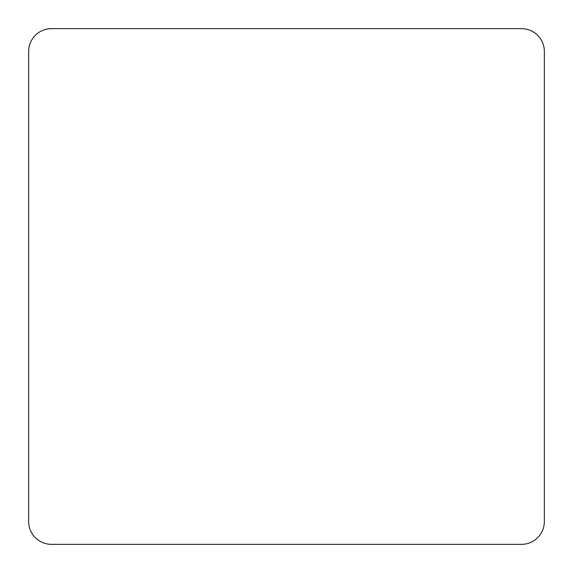 <?xml version="1.0" encoding="UTF-8"?>
<svg xmlns="http://www.w3.org/2000/svg" width="573" height="573" viewBox="0 0 573 573"><rect width="100%" height="100%" fill="white"/><g stroke="black" fill="none" stroke-linecap="round" stroke-linejoin="round"><path stroke-width="0.86" d="M51.484 28.65L521.516 28.65L51.484 28.65A22.834 22.834 0 0 0 28.65 51.484L28.65 521.516A22.834 22.834 0 0 0 51.484 544.35L521.516 544.35A22.834 22.834 0 0 0 544.35 521.516L544.35 51.484L544.35 521.516M28.65 51.484L28.65 521.516M51.484 544.35L521.516 544.35M544.35 51.484A22.834 22.834 0 0 0 521.516 28.65"/></g></svg>
